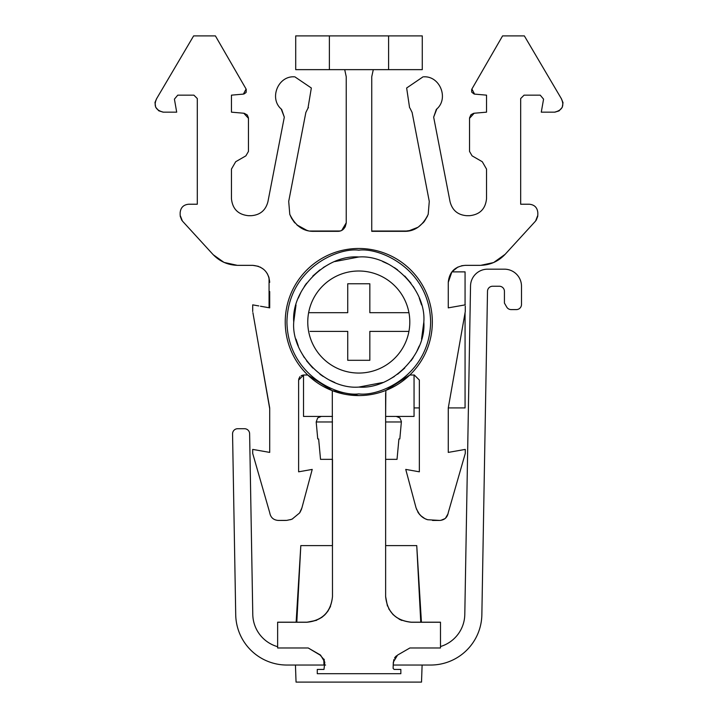 <?xml version="1.0" encoding="UTF-8"?>
<svg xmlns="http://www.w3.org/2000/svg" width="718" height="718" viewBox="0 0 718 718"><rect width="100%" height="100%" fill="white"/><g stroke="black" fill="none" stroke-linecap="round" stroke-linejoin="round"><path stroke-width="1.08" d="M358.785 395.582A73.55 73.55 0 0 1 285.234 322.032A73.55 73.55 0 0 1 358.785 248.482A73.55 73.55 0 0 1 432.335 322.032A73.55 73.55 0 0 1 358.785 395.582L332.299 390.655L332.488 596.55C330.854 612.05 322.283 620.594 306.774 622.192L277.633 622.192L277.633 647.977L308.219 647.977L320.542 655.085L324.787 662.158L323.989 669.427L317.275 669.436L317.275 673.69L400.841 673.69L400.841 669.436L394.119 669.427L393.105 668.368L393.32 662.158L397.566 655.085L409.888 647.977L440.484 647.977L440.484 622.192L411.342 622.192C395.833 620.594 387.262 612.05 385.629 596.55L387.433 606.01M347.727 312.68L308.632 312.68A51.014 51.014 0 0 1 408.937 312.68A51.014 51.014 0 0 1 358.785 373.055A51.014 51.014 0 0 1 308.632 312.68L347.727 312.68L347.727 283.772L369.833 283.772L369.833 285.172M295.448 665.039L296.049 682.1L421.52 682.1L422.112 665.039M308.219 647.977L320.129 655.085L323.791 659.33L323.989 665.039L325.595 665.039L286.895 665.039A51.184 51.184 0 0 1 235.719 614.743L232.56 433.932A5.116 5.116 0 0 1 237.676 428.718L244.506 428.718A5.116 5.116 0 0 1 249.622 433.753L252.781 614.446A34.123 34.123 0 0 0 277.633 646.694M414.053 375.002L414.053 416.422L385.629 416.422L385.844 390.421L409.807 375.002L414.295 375.002L419.357 380.064L419.357 471.816L405.751 469.41L416.045 507.823L418.388 512.957L421.699 516.583L424.939 518.674A16.909 16.909 0 0 0 427.668 519.733L424.939 518.674L427.668 519.733A16.909 16.909 0 0 1 424.939 518.674L420.551 515.551M421.43 622.192L416.745 545.599L385.629 545.599L385.629 459.349L397.027 459.349L398.93 438.94M423.055 76.826L406.648 88L409.583 107.709M293.491 76.826L294.2 76.808C277.749 75.92 268.846 98.994 281.644 109.378L284.31 117.16L267.94 201.641C265.714 210.329 260.131 215.014 251.192 215.696L248.455 215.696L251.192 215.696M358.785 256.99C391.409 254.414 426.402 289.408 423.826 322.032C426.402 354.656 391.418 389.659 358.785 387.083C326.16 389.65 291.167 354.665 293.734 322.032C291.167 289.417 326.151 254.414 358.785 256.99L334.839 261.558M328.952 264.233L323.19 267.59M319.959 269.842L312.788 276.044M306.586 283.215L304.333 286.437M300.968 292.217L298.302 298.096M296.013 304.944L293.734 322.032M296.013 339.138L298.302 345.977M300.986 351.874L304.333 357.627M306.586 360.858L312.788 368.029M319.959 374.231L323.19 376.483M328.952 379.84L334.839 382.514M295.708 69.646L295.708 35.9L295.708 69.646L422.274 69.646L422.274 35.9L388.6 35.9L388.6 69.646M341.786 230.307L346.238 222.831L346.238 76.745L344.712 69.646L373.288 69.646L371.744 76.745L371.744 145.314M448.265 430.297L448.283 407.914L448.265 452.403L465.273 449.405L465.273 453.426L448.229 512.742C447.377 517.463 444.55 520.029 439.766 520.433L427.668 519.733M425.971 519.141L426.824 519.464M291.248 519.428L286.706 520.388L278.207 520.433L285.504 520.433M295.708 35.9L388.6 35.9M486.535 112.161L486.535 95.153L486.535 112.161L474.185 113.238L486.535 112.161M540.223 95.153L543.571 99.138L540.223 95.153L524.077 95.153L540.223 95.153M422.561 517.247L424.096 518.225M301.174 510.013L301.928 507.823L299.586 512.957L292.217 519.051M268.55 276.17L269.708 282.353C268.703 272.014 263.03 266.351 252.7 265.346L237.927 265.346L252.7 265.346L258.327 266.297M260.149 267.06L263.659 269.34M265.615 271.278L267.643 274.222M243.797 113.238L231.447 112.161L231.447 95.153L231.447 112.161L243.797 113.238L248.455 118.317L248.455 151.417L245.897 155.842L235.692 161.729L245.897 155.842L248.455 151.417M215.409 35.9L246.077 89.014L215.409 35.9L193.627 35.9L156.892 98.204C153.248 105.573 155.429 110.231 163.426 112.161L176.7 112.161L174.411 99.138L177.759 95.153L193.896 95.153L197.297 98.545L197.297 204.226L188.654 204.226L197.297 204.226M260.49 306.236L269.708 307.86L269.708 291.535M292.1 519.096A16.891 16.891 0 0 0 292.612 518.872L290.314 519.733A16.891 16.891 0 0 0 291.409 519.374M424.939 518.674L421.699 516.583M486.535 95.153L474.553 94.103L471.905 89.014L502.573 35.9L524.355 35.9L561.081 98.204C564.725 105.573 562.553 110.231 554.556 112.161L541.273 112.161L543.571 99.138M474.185 113.238L469.527 118.317L469.527 151.417L472.076 155.842L482.281 161.729L486.535 169.089L486.535 198.689C485.476 208.965 479.803 214.628 469.527 215.696L466.79 215.696C457.851 215.014 452.268 210.329 450.042 201.641L433.663 117.16L436.329 109.378C449.127 98.994 440.233 75.92 423.773 76.808L424.401 76.817M537.818 215.283L537.818 212.725L537.818 215.283L535.592 221.027L505.149 254.298C498.328 261.487 489.963 265.175 480.055 265.346L465.273 265.346L480.055 265.346M419.662 514.609L416.413 509.008M252.7 310.876L252.7 304.863L258.794 305.931M237.927 265.346C228.01 265.175 219.654 261.487 212.833 254.298L182.39 221.027L180.155 215.283L180.155 212.725C180.667 207.565 183.503 204.738 188.654 204.226M296.821 224.842L306.837 230.352L300.223 227.4M318.63 438.94L320.533 459.349L332.488 459.349L332.488 545.599L300.815 545.599L318.648 545.599M269.062 307.744L269.062 277.704M306.694 230.316L304.091 229.401M307.062 230.415L308.157 230.693L307.062 230.415M408.632 230.936L417.975 227.265M358.785 387.083L382.721 382.514M388.609 379.84L394.379 376.483M397.601 374.231L404.772 368.029M410.974 360.858L413.227 357.627M416.593 351.856L419.258 345.977M421.547 339.129L423.826 322.032M421.547 304.935L419.258 298.096M416.584 292.199L413.227 286.437M410.974 283.215L404.772 276.044M397.601 269.842L394.379 267.59M388.609 264.233L382.721 261.558M246.077 89.014L243.42 94.103L231.447 95.153M177.759 95.153L193.896 95.153M180.155 215.283L180.155 212.725M419.797 514.752L417.795 512.006M439.766 520.433L432.478 520.433M520.676 204.226L520.676 98.545L520.676 204.226L529.319 204.226C534.479 204.738 537.315 207.565 537.818 212.725M469.527 215.696L466.79 215.696M371.744 231.025L408.093 231.025L412.76 229.841M413.11 229.706L417.661 227.462M300.115 227.337L297.315 225.264L305.168 229.814M307.34 230.496L307.959 230.649M309.88 231.025L337.729 231.331L340.637 230.819M309.889 231.025L340.081 230.999M406.496 231.223L409.592 230.747M410.005 108.176L412.114 112.457L429.274 201.39L428.197 214.323C422.552 225.928 414.537 231.6 404.153 231.331L411.136 230.361M473.629 113.318L471.107 114.629M470.864 114.871L469.545 117.887M471.663 89.544L471.681 91.958M471.834 92.281L474.158 94.04M554.906 112.152L558.963 110.922M559.125 110.823L562.176 107.422M562.257 107.251L563.011 102.746M562.984 102.557L561.279 98.456M520.676 98.545L524.077 95.153L520.676 98.545M536.184 220.291L537.773 216.208M480.701 265.337L493.445 262.6M493.76 262.456L505.149 254.298L535.592 221.027M440.78 520.37L445.007 518.62M445.483 518.216L448.077 513.738M301.542 509.089L300.187 511.997M278.207 520.433C273.423 520.029 270.605 517.463 269.744 512.742C270.605 517.463 273.423 520.029 278.207 520.433M301.928 507.823L312.222 469.41L298.616 471.816L298.616 430.297M269.708 424.553L269.708 408.012L262.142 365.112M252.907 312.707L269.708 408.713M180.209 216.226L181.798 220.3M213.273 254.764L223.899 262.321M224.213 262.456L237.326 265.337M156.677 98.483L155.016 102.378M154.989 102.557L155.644 107.09M155.716 107.251L158.696 110.725M158.857 110.823L163.103 112.152M243.994 93.995L245.96 92.595M246.148 92.281L246.247 89.373M248.419 117.761L247.333 115.131M247.109 114.871L244.219 113.291M248.455 215.696C238.179 214.637 232.506 208.965 231.447 198.689L231.447 169.089L235.692 161.729L231.447 169.089L231.447 198.689C232.506 208.965 238.179 214.637 248.455 215.696M294.183 222.095L294.927 222.948M291.625 218.398L289.776 214.323L288.708 201.39L305.859 112.457L307.977 108.176L311.334 88L294.829 76.817M308.453 107.637L307.977 108.176M284.31 117.16L281.187 108.948M345.358 226.592L343.778 228.809L345.349 226.601M298.616 383.197L298.616 380.064L303.678 375.002L307.753 375.002L332.299 390.655M453.929 375.927L465.273 311.567L465.273 306.101M465.067 304.899L465.067 271.871L451.882 271.871L457.896 267.033M461.602 265.741L465.273 265.346C454.943 266.351 449.28 272.014 448.265 282.353L448.265 307.86L452.546 307.107M436.849 108.894L433.663 117.16M418.477 226.933L423.871 222.006M424.338 221.422L427.56 215.956M448.265 292.549L448.265 307.86L465.273 304.863M451.882 271.871L448.265 282.353M346.238 222.481L346.238 222.831C345.223 228.512 342.396 231.349 337.729 231.331L313.829 231.331C303.445 231.6 295.43 225.937 289.776 214.323L288.708 201.39M291.391 217.967L294.12 222.024L290.305 215.705M252.7 311.567L252.7 304.863M265.328 383.197L269.708 408.012L269.708 452.403L252.7 449.405L252.7 453.426L269.744 512.742M299.586 512.957L300.169 512.033M416.045 507.823L418.388 512.957M448.283 407.914L465.067 407.914L465.067 312.743M472.076 155.842L469.527 151.417L469.527 118.317M482.281 161.729L486.535 169.089L486.535 198.689M418.325 227.032L423.575 222.356M429.274 201.39L428.197 214.323M298.706 379.14L299.953 376.636M301.129 375.676L303.301 375.02M416.602 228.091L417.364 227.642M299.514 226.933L300.079 227.31M305.662 229.993L306.846 230.361M298.616 471.816L298.616 380.064M414.053 407.914L419.357 407.914L419.357 399.558M448.265 452.403L448.265 408.012L465.273 311.567M502.573 35.9L471.905 89.014M404.153 231.331L371.744 231.331L371.744 76.745M440.484 646.532A34.123 34.123 0 0 0 464.797 614.446L470.532 285.944A17.061 17.061 0 0 1 487.594 269.178L504.431 269.178A17.061 17.061 0 0 1 521.492 286.24L521.492 304.477A5.116 5.116 0 0 1 516.377 309.593L511.135 309.593A5.116 5.116 0 0 1 506.702 307.035L504.431 303.095L504.431 291.355A5.116 5.116 0 0 0 499.315 286.24L492.62 286.24A5.116 5.116 0 0 0 487.504 291.266L481.859 614.743A51.184 51.184 0 0 1 430.674 665.039L393.222 665.039L393.787 659.663M332.488 416.422L303.517 416.422L303.517 375.011M304.333 375.002L303.678 375.002M410.705 375.002L409.807 375.002M332.488 596.55C330.962 612.167 322.391 620.738 306.774 622.264L316.611 620.307M321.637 617.534L324.958 614.734M327.758 611.413L330.54 606.36M388.725 608.801L393.159 614.734M399.091 619.158L401.874 620.46M306.774 622.264L277.633 622.264M440.484 622.264L411.342 622.264C395.806 620.657 387.235 612.086 385.629 596.55L385.629 393.159M396.56 655.776A8.499 8.499 0 0 0 394.532 658.074M323.791 659.348L324.231 660.901L324.177 659.259M310.023 331.393L347.727 331.393L347.727 360.301L347.727 331.393M408.937 331.393L369.833 331.393L369.833 360.301L347.727 360.301L369.833 360.301L369.833 358.901M369.833 331.393L369.833 332.784M347.727 285.172L347.727 283.772L369.833 283.772L369.833 312.68L408.937 312.68M321.278 416.422L317.67 417.912L316.198 421.978L332.488 421.978M358.785 393.886C337.765 396.776 287.909 375.218 286.931 322.032C287.909 268.855 337.765 247.297 358.785 250.187C379.795 247.297 429.651 268.855 430.629 322.032C429.651 375.218 379.795 396.776 358.785 393.886M385.629 421.978L401.362 421.978L399.818 438.94M329.374 35.9L329.374 69.646M319.42 416.772L320.524 416.476M398.14 416.772L396.282 416.422L399.89 417.912L401.389 421.52M317.742 438.94L316.198 421.978M296.13 622.192L300.815 545.599L296.803 622.192M416.745 545.599L420.766 622.192"/></g></svg>

